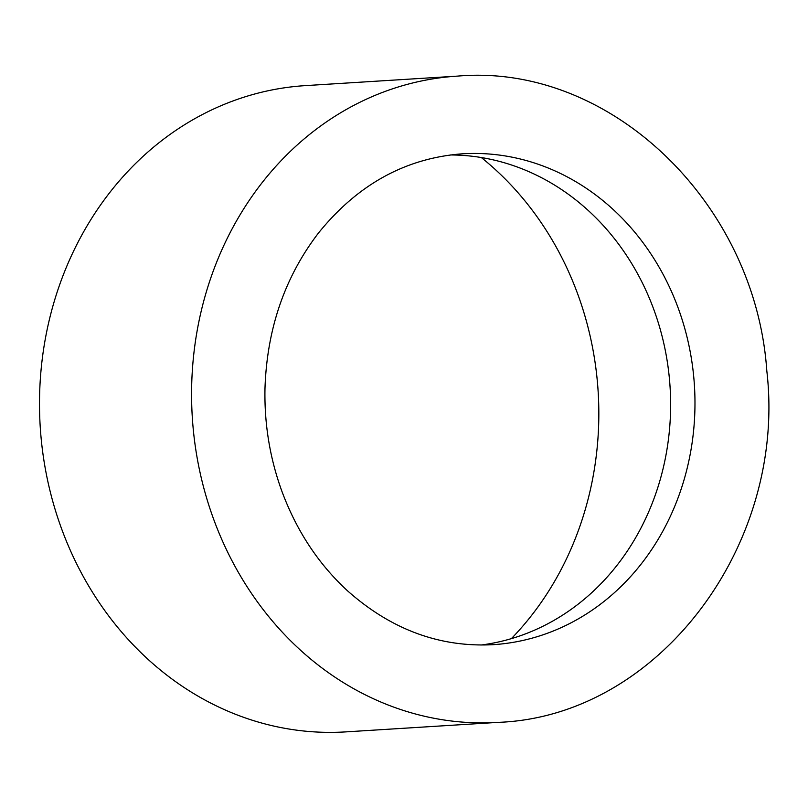 <?xml version="1.0" encoding="UTF-8"?>
<svg xmlns="http://www.w3.org/2000/svg" width="808" height="808" viewBox="0 0 808 808"><rect width="100%" height="100%" fill="white"/><g stroke="black" fill="none" stroke-linecap="round" stroke-linejoin="round"><path stroke-width="1.21" d="M511.363 638.643A309.212 273.084 86.4 0 0 481.305 157.53M457.5 76.114L305.414 85.618A323.766 285.941 86.4 0 0 61.509 528.553A323.766 285.941 86.4 0 0 345.784 731.886L497.859 722.382C658.52 716.706 787.133 544.733 766.802 370.771C755.389 203.545 610.697 62.731 457.5 76.114A323.766 285.941 86.4 0 0 213.585 519.049A323.766 285.941 86.4 0 0 497.859 722.382M480.962 645.036A245.915 217.18 86.4 0 0 670.085 387.234A245.915 217.18 86.4 0 0 450.349 154.964M493.011 644.683A245.915 217.18 86.4 0 0 694.436 385.709A245.915 217.18 86.4 0 0 462.348 153.813C405.576 158.075 357.591 184.517 318.372 233.148C284.719 277.164 266.923 328.987 264.974 388.618C264.277 424.119 269.912 458.338 281.891 491.274C296.576 530.805 318.382 563.923 347.299 590.608C390.921 629.442 439.491 647.471 493.011 644.683"/></g></svg>
